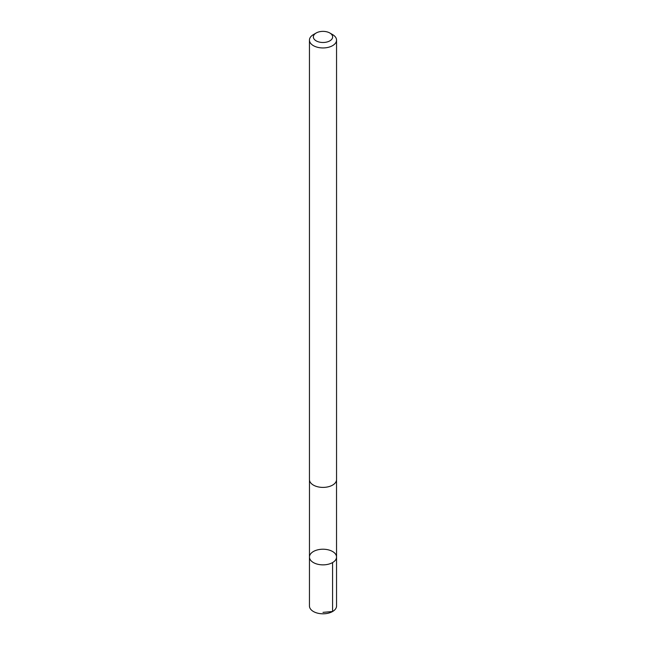 <?xml version="1.0" encoding="UTF-8"?>
<svg xmlns="http://www.w3.org/2000/svg" width="646" height="646" viewBox="0 0 646 646"><rect width="100%" height="100%" fill="white"/><g stroke="black" fill="none" stroke-linecap="round" stroke-linejoin="round"><path stroke-width="0.97" d="M325.229 549.326A13.542 7.817 180 0 1 336.542 557.038A13.542 7.817 180 0 1 323 564.862A13.542 7.817 180 0 1 309.458 557.038A13.542 7.817 180 0 1 325.229 549.326M309.45 605.98A13.55 7.825 0 0 0 320.771 613.7A13.55 7.825 0 0 0 336.55 605.98L336.542 557.038A13.542 7.817 180 0 1 323 564.862A13.542 7.817 180 0 1 309.458 557.038L309.45 605.98M316.185 32.994L313.415 34.593A13.55 7.825 0 0 0 309.45 40.125L309.45 479.574A13.55 7.825 0 0 0 320.771 487.294A13.55 7.825 0 0 0 336.55 479.574L336.55 40.125A13.55 7.825 0 0 0 332.585 34.593L329.815 32.994A9.642 5.564 0 0 0 316.185 32.994A9.642 5.564 0 0 0 313.819 38.631A9.642 5.564 0 0 0 321.409 42.418A9.642 5.564 0 0 0 331.576 39.479A9.642 5.564 0 0 0 329.815 32.994M309.45 40.125A13.55 7.825 0 0 0 320.771 47.844A13.55 7.825 0 0 0 336.55 40.125M323 612.368L332.585 611.512L332.577 562.569M309.474 480.067L309.458 557.038M336.526 480.067L336.542 557.038"/></g></svg>
